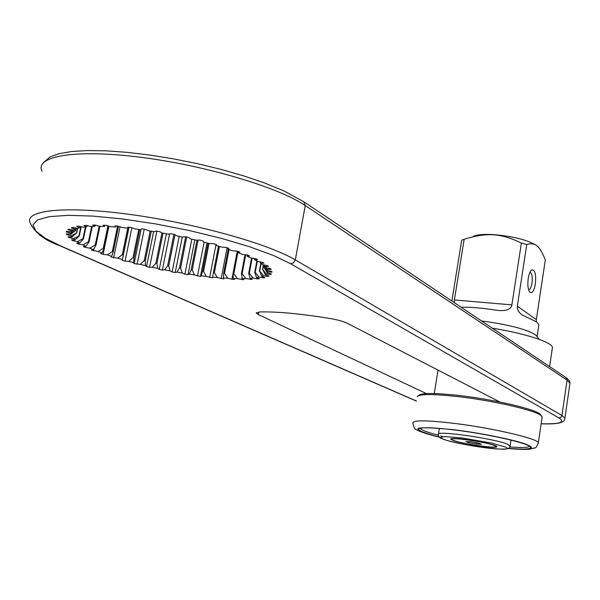 <?xml version="1.0" encoding="UTF-8"?>
<svg xmlns="http://www.w3.org/2000/svg" width="600" height="600" viewBox="0 0 600 600"><rect width="100%" height="100%" fill="white"/><g stroke="black" fill="none" stroke-linecap="round" stroke-linejoin="round"><path stroke-width="0.9" d="M552.27 348.502L552.428 347.43C552.27 342.285 524.7 333.278 492.39 328.207M434.28 393.533L438.067 370.125M481.605 320.978C507.24 324.353 524.985 328.808 534.84 334.343L536.827 336.24M536.34 319.635L545.31 259.965C542.347 252.278 539.355 247.417 536.332 245.377C533.865 243.608 530.678 243.315 526.77 244.5L517.327 306.188L536.34 319.635L536.205 321.675M538.763 325.485L538.89 324.608L536.692 322.005L521.903 314.767C518.46 312.06 516.93 309.202 517.327 306.188M454.29 302.655L454.373 299.978L511.882 304.875L521.377 243.112L526.77 244.5M511.882 304.875C511.17 309.165 506.752 311.04 498.63 310.507L495.075 310.043C482.662 308.1 471.862 307.163 462.668 307.215L461.062 307.2M454.373 299.978L464.16 239.31C475.132 235.77 484.92 234.263 493.53 234.788C502.23 235.388 511.507 238.163 521.377 243.112M451.875 301.043L461.722 240.157L464.16 239.31M473.49 236.303C477.158 234.615 483.915 234.06 493.763 234.63C512.76 236.303 526.77 239.752 535.793 244.987L536.13 245.228M528.232 278.423C528.952 274.072 530.085 271.26 531.63 269.993C534.982 269.468 536.227 274.118 535.38 283.95C534 291.09 532.125 293.798 529.74 292.08C527.947 289.395 527.445 284.843 528.232 278.423M530.002 272.183C531.975 273.322 532.635 276.968 531.982 283.11C531.248 287.303 530.13 289.545 528.63 289.837M465.653 439.493C456.495 438.375 451.485 438.225 450.615 439.028C453.022 441.202 463.388 443.632 481.695 446.295C492.533 447.615 497.58 447.638 496.822 446.362C492.368 444.097 481.972 441.803 465.653 439.493M495.653 446.385L494.423 445.575C487.425 442.192 449.528 436.748 451.98 439.455L453.397 440.332C460.868 443.73 497.655 449.018 495.653 446.385L495.75 445.755M478.853 443.183L471.045 441.78L466.005 441.54L468.757 442.702L476.49 444.09L481.553 444.338L478.853 443.183M476.49 444.09L476.692 442.793M468.757 442.702L468.915 441.683M542.055 417.653L541.507 415.912C537.248 410.737 493.065 400.463 457.118 396.51C433.013 393.93 419.67 393.952 417.097 396.592M508.545 448.342C524.963 449.707 532.17 449.16 530.16 446.692C526.793 442.778 486.93 433.875 454.5 429.952C432.577 427.357 420.645 427.058 418.702 429.053C418.44 430.868 425.287 433.5 439.252 436.942M509.873 446.94C521.835 447.862 528.36 447.607 529.455 446.175M420.232 428.243L420.293 428.445C421.365 430.14 427.41 432.39 438.428 435.195M540.952 415.17L540.345 414.36C536.145 409.26 492.975 399.21 457.838 395.355C434.272 392.842 421.215 392.88 418.673 395.482M227.917 248.032L227.91 249.135L228.743 248.295L225.847 247.373L221.43 247.072L216.255 245.528L216.36 244.538L213.202 243.645L209.183 243.532L203.61 242.048L202.98 240.915L199.62 240.067L196.08 240.15L190.222 238.763L188.865 237.51L185.363 236.73L182.4 237.007L176.377 235.74L174.308 234.397L170.752 233.7L168.42 234.173L162.36 233.062L159.623 231.653L156.083 231.045L154.44 231.705L148.477 230.767L145.132 229.327L141.683 228.833L140.767 229.665L135.03 228.923L131.145 227.475L127.868 227.1L127.688 228.083L122.325 227.558L117.99 226.125L114.953 225.885L115.507 227.002L115.965 225.968M77.49 228.33L72.42 227.4L71.295 227.79L74.948 229.185L73.41 229.935L68.498 229.155L67.83 229.65L71.895 231.022L76.657 228.233L71.145 231.938L66.472 231.33L66.27 231.915L70.665 233.243L75.727 230.438L70.688 234.308L66.345 233.865L66.593 234.532L71.22 235.792L76.515 232.95L77.49 228.33L79.8 227.775L76.642 226.38L78.21 226.11L83.34 227.183L86.4 226.83L83.805 225.458L85.808 225.315L90.892 226.507L94.65 226.373L92.692 225.06L95.085 225.045L100.02 226.343L104.415 226.425L103.132 225.202L105.877 225.315L110.565 226.688L115.507 227.002M71.145 231.938L71.895 231.022M70.688 234.308L70.665 233.243M76.515 232.95L72.008 236.978L71.22 235.792M72.008 236.978L68.055 236.715L68.745 237.442L73.523 238.612L79.252 235.98L75.03 239.903L73.523 238.612M75.03 239.903L71.535 239.812L72.63 240.593L77.475 241.657L82.957 238.695L83.4 238.972L79.672 243.022L77.475 241.657M79.672 243.022L76.672 243.097L78.157 243.923L82.98 244.86L88.433 241.808L89.002 242.1L85.8 246.285L82.98 244.86M85.8 246.285L83.34 246.517L85.17 247.365L89.895 248.175L95.258 245.017L95.94 245.317L93.293 249.623L89.895 248.175M93.293 249.623L91.395 250.013L98.093 251.528L103.275 248.265L104.062 248.565L101.985 252.983L98.093 251.528M101.985 252.983L100.672 253.515L103.087 254.362L107.4 254.88L112.35 251.498L113.22 251.79L111.727 256.312L107.4 254.88M111.727 256.312L111.007 256.98L117.66 258.173L122.31 254.663L123.255 254.947L122.34 259.567L117.66 258.173M122.34 259.567L122.22 260.347L125.04 261.15L128.692 261.36L132.998 257.715L133.995 257.985L133.657 262.688L128.692 261.36M133.657 262.688L134.115 263.58L140.325 264.39L144.233 260.603L145.275 260.858L145.493 265.635L140.325 264.39M145.493 265.635L146.528 266.618L149.587 267.315L152.385 267.218L155.843 263.295L156.915 263.528L157.672 268.373L152.385 267.218M157.672 268.373L159.255 269.423L162.368 270.06L164.67 269.812L167.655 265.748L168.735 265.957L170.01 270.847L164.67 269.812M170.01 270.847L172.118 271.95L175.23 272.52L177.015 272.13L179.498 267.923L180.57 268.103L182.317 273.03L177.015 272.13M182.317 273.03L184.92 274.178L187.995 274.665L189.233 274.132L191.183 269.79L192.233 269.947L194.43 274.897L189.233 274.132M194.43 274.897L200.468 276.465L201.142 275.805L202.545 271.327L203.558 271.447L206.153 276.413L201.142 275.805M206.153 276.413L212.475 277.89L213.413 272.505L214.373 272.595L217.32 277.553L212.572 277.11M217.32 277.553L223.83 278.918L223.35 278.025L223.627 273.3L224.513 273.36L227.76 278.295L223.35 278.025M227.76 278.295L234.36 279.525L233.295 278.535L233.01 273.705L233.82 273.72L237.3 278.625L233.295 278.535M237.3 278.625L243.9 279.697L242.257 278.632L241.417 273.697L242.13 273.683L245.782 278.535L242.257 278.632M245.782 278.535L252.27 279.435L250.08 278.295L248.692 273.285L249.3 273.225L253.065 278.017L250.08 278.295M253.065 278.017L257.752 278.933L259.335 278.722L256.605 277.538L254.715 272.452L255.195 272.355L258.998 277.072L256.605 277.538M258.998 277.072L263.73 277.882L264.945 277.56L261.712 276.353L259.695 271.08L263.452 275.707L261.712 276.353M263.452 275.707L268.155 276.39L268.98 275.97L265.29 274.748L262.688 269.4L266.332 273.93L265.29 274.748M266.332 273.93L270.915 274.478L271.32 273.952L267.225 272.752L264.097 267.353L267.54 271.77L267.225 272.752M267.54 271.77L271.92 272.16L271.89 271.545L267.457 270.375L264.855 266.528M265.493 267.173L267.457 270.375M267.015 269.243L271.11 269.475L270.638 268.77L265.928 267.668L264.72 266.4L268.447 266.452L267.525 265.68L262.627 264.653L260.655 263.272L263.933 263.145L262.567 262.312L257.565 261.39L254.85 259.92L257.61 259.612L255.81 258.728L250.8 257.94L247.38 256.403L249.548 255.907L247.343 255L242.43 254.355L238.35 252.78L239.865 252.112L237.3 251.19L232.583 250.71L227.91 249.135M499.822 401.993L346.83 323.032C343.358 321.368 337.845 319.868 330.285 318.548C301.23 313.785 277.778 311.572 259.935 311.91L256.35 313.155L258.382 314.603L426.412 393.585M238.118 251.483L238.35 252.78M246.877 254.933L247.38 256.403M254.16 258.465L254.85 259.92M259.793 261.803L260.655 263.272M263.7 264.877L264.72 266.4M74.948 229.185L76.545 228.157M79.8 227.775L81.225 226.74M86.4 226.83L87.653 225.75M94.65 226.373L95.722 225.21M104.415 226.425L105.195 225.285M127.688 228.083L127.898 227.1M264.038 267.555L264.353 265.853M264.097 267.353L264.375 265.882M262.485 269.572L263.37 264.81M262.688 269.4L263.543 264.847M259.343 271.207L260.812 263.377M259.695 271.08L261.097 263.572M254.715 272.452L256.868 261M255.195 272.355L257.28 261.233M248.692 273.285L251.565 258.06M249.3 273.225L252.142 258.15M241.417 273.697L245.017 254.692M242.13 273.683L245.708 254.782M233.01 273.705L237.3 251.19M233.82 273.72L238.058 251.46M223.627 273.3L228.24 249.24M224.513 273.36L229.087 249.517M213.413 272.505L218.505 246.188M214.373 272.595L219.42 246.465M202.545 271.327L208.02 243.218M203.558 271.447L209.002 243.48M191.183 269.79L197.002 240.127M192.233 269.947L198.083 240.105M179.498 267.923L185.655 236.79M180.57 268.103L186.712 237.03M167.655 265.748L173.925 234.322M168.735 265.957L174.945 234.81M155.843 263.295L161.962 232.853M156.915 263.528L163.012 233.175M144.233 260.603L150.225 231.038M145.275 260.858L151.282 231.202M132.998 257.715L138.773 229.395M133.995 257.985L139.8 229.538M122.31 254.663L127.972 227.108M123.255 254.947L128.955 227.22M112.35 251.498L117.608 226.095M113.22 251.79L118.493 226.298M103.275 248.265L107.933 225.915M104.062 248.565L108.727 226.147M95.258 245.017L99.21 226.125M95.94 245.317L99.915 226.312M88.433 241.808L91.665 226.47M89.002 242.1L92.295 226.447M82.957 238.695L85.448 226.928M83.4 238.972L85.95 226.875M78.953 235.718L80.782 227.062M79.252 235.98L81.203 226.755M76.665 233.19L77.707 228.27M75.727 230.438L76.102 228.675M75.727 230.655L76.155 228.645M270.915 274.478L271.028 273.87M268.155 276.39L268.275 275.737M263.73 277.882L263.865 277.155M257.752 278.933L257.91 278.1M250.358 279.54L250.545 278.543M241.688 279.697L242.085 277.605M231.9 279.42L237.278 251.183M221.153 278.707L227.093 247.77M209.618 277.582L216.038 244.44M200.468 276.465L207 242.94M197.483 276.067L204.097 242.175M187.995 274.665L194.835 239.85M184.92 274.178L191.82 239.13M175.23 272.52L182.273 236.985M172.118 271.95L179.19 236.325M162.368 270.06L169.59 233.933M159.255 269.423L166.395 233.798M149.587 267.315L156.877 231.18M146.528 266.618L153.608 231.57M137.085 264.33L144.233 229.2M134.115 263.58L141.09 229.373M125.04 261.15L131.895 227.752M122.22 260.347L129.023 227.228M113.648 257.805L120.052 226.808M103.087 254.362L108.945 226.215M93.54 250.86L94.065 248.355M85.17 247.365L85.395 246.322M78.157 243.923L78.338 243.06M72.63 240.593L72.795 239.843M68.745 237.442L68.887 236.767M66.593 234.532L66.727 233.903M505.23 446.955L491.332 443.018L462.09 437.978L445.132 436.597L440.745 437.243L441.015 438L442.92 438.998C456.397 444.96 520.08 453.202 505.23 446.955M440.835 435.975L442.755 436.695M510.127 446.235L508.26 444.533C497.048 438.915 434.16 429.923 438.405 434.467C438.518 436.688 439.793 438.127 442.237 438.803M538.237 443.528L538.335 442.853C538.515 438.728 491.565 427.8 452.873 423.217C426.053 420.143 412.702 420.082 412.822 423.045C413.842 427.567 415.02 429.735 416.362 429.57C417.675 430.47 421.23 432.72 439.507 437.205M508.29 448.485C531.442 450.338 537.285 448.89 525.825 444.15C513.248 439.597 480.675 433.035 453.998 429.735C411.232 425.618 406.388 428.085 439.455 437.16M541.155 423.75C559.695 424.268 565.605 422.325 558.893 417.915L290.663 263.782L273.413 255.48L249.862 246.817L221.205 238.298L189.113 230.49L155.602 223.913L122.887 219.015L93.097 216.105L68.085 215.325L49.252 216.653L37.463 219.923L33.023 224.843L35.782 231.06L45.172 238.185L60.383 245.812L416.445 401.01M41.97 171.21C34.53 156.12 75.21 148.935 140.535 157.267C205.718 165.465 278.812 187.47 305.243 205.553L567.082 380.138L569.963 383.28L569.805 384.397M303.645 201.615L305.243 205.553L295.305 259.89C268.312 243.743 194.385 223.005 128.797 214.275C63.075 205.433 22.567 210.517 30.525 223.605C35.273 233.093 44.918 240.413 59.46 245.565L60.383 245.812M565.86 377.49L567.082 380.138L561.945 415.5L295.305 259.89L293.625 262.77L290.663 263.782M416.423 401.107L59.64 245.647M541.155 423.787C568.65 424.957 564.075 418.493 564.9 418.245L561.945 415.5L560.888 417.345L558.893 417.915M258.382 314.603L258.87 311.962M549.6 366.585L552.428 347.43M536.273 335.513L539.213 339.368M537.097 336.593L538.89 324.608M535.793 244.987L536.332 245.377M521.903 314.767L522.645 315.285M530.947 270.653L531.63 269.993M442.418 438.877C450.248 442.178 479.002 447.577 495.81 448.882C512.993 449.842 508.71 447.278 510.18 445.845L511.05 440.115M438.472 434.033L439.388 428.355M452.018 439.2L452.115 438.577M542.175 416.873L538.335 442.853C536.812 446.572 535.658 448.26 534.855 447.908L529.118 449.272C524.183 449.565 517.215 449.31 508.222 448.515M419.55 428.445L418.702 429.053M540.345 414.36L541.507 415.912M43.642 162.398L50.07 156.93L59.07 153.683L71.528 151.538L87.278 150.57L105.975 150.833L127.095 152.34L149.97 155.07L173.858 158.925L197.94 163.792L221.415 169.493L243.51 175.837L263.535 182.602L283.98 190.95L303.945 201.817L566.077 377.632C568.95 379.83 570.248 381.712 569.963 383.28L564.9 418.245M256.455 312.6L256.35 313.155"/></g></svg>
